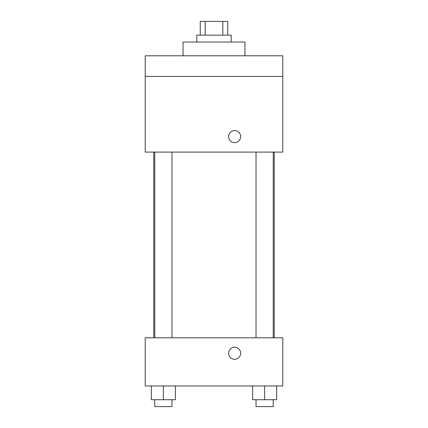 <?xml version="1.0" encoding="UTF-8"?>
<svg xmlns="http://www.w3.org/2000/svg" width="428" height="428" viewBox="0 0 428 428"><rect width="100%" height="100%" fill="white"/><g stroke="black" fill="none" stroke-linecap="round" stroke-linejoin="round"><path stroke-width="0.64" d="M205.178 35.155L205.178 21.4L200.245 21.4L200.245 35.155M205.178 21.4L227.755 21.4L227.755 35.155M222.822 35.155L222.822 21.4M196.805 42.035L196.805 35.155L231.195 35.155L231.195 42.035M244.955 55.795L244.955 42.035L183.045 42.035L183.045 55.795M145.215 55.795L282.785 55.795L282.785 76.43L145.215 76.43L145.215 55.795M282.785 76.43L282.785 152.095L145.215 152.095L145.215 76.43M234.635 142.647A6.019 6.019 0 0 1 229.424 133.622A6.019 6.019 0 0 1 239.846 133.622A6.019 6.019 0 0 1 234.635 142.647M145.215 337.815L282.785 337.815L282.785 385.965L145.215 385.965L145.215 337.815M234.635 359.295A6.019 6.019 0 0 1 229.424 350.27A6.019 6.019 0 0 1 239.846 350.27A6.019 6.019 0 0 1 234.635 359.295M252.59 385.965L252.59 399.72L276.665 399.72L276.665 385.965L276.665 399.72M264.627 399.72L264.627 385.965M273.225 399.72L273.225 406.6L256.03 406.6L256.03 399.72M151.335 385.965L151.335 399.72L175.41 399.72L175.41 385.965L175.41 399.72M163.373 399.72L163.373 385.965M171.97 399.72L171.97 406.6L154.776 406.6L154.776 399.72M274.257 337.815L274.257 152.095M153.743 337.815L153.743 152.095M256.03 152.095L256.03 337.815M273.225 152.095L273.225 337.815M171.97 337.815L171.97 152.095M154.776 337.815L154.776 152.095"/></g></svg>
